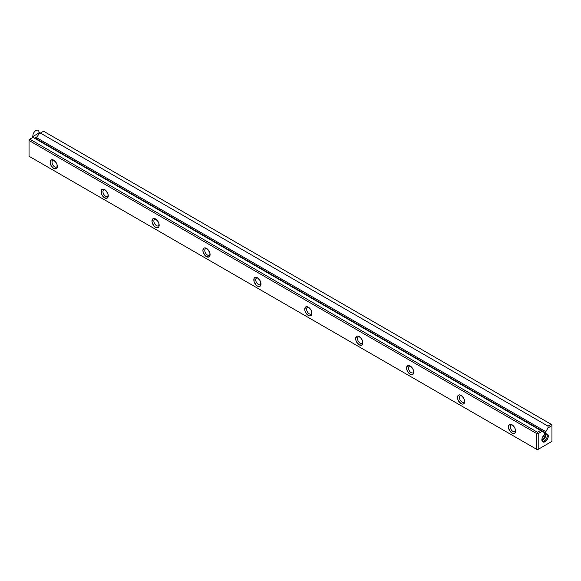 <?xml version="1.0" encoding="UTF-8"?>
<svg xmlns="http://www.w3.org/2000/svg" width="581" height="581" viewBox="0 0 581 581"><rect width="100%" height="100%" fill="white"/><g stroke="black" fill="none" stroke-linecap="round" stroke-linejoin="round"><path stroke-width="0.87" d="M29.813 156.688L537.44 449.767L551.95 441.386L551.95 425.633L548.021 427.899L545.842 431.676L545.842 432.983L544.31 433.862L544.31 432.562L542.131 431.298L538.202 433.571L538.202 449.324L551.95 441.386L537.44 449.767L29.05 156.253L536.677 449.324L536.677 433.571L29.05 140.493L29.05 156.253L537.44 449.767L551.95 441.386L551.95 425.633L548.021 427.899L545.842 431.676L36.69 137.719L38.869 133.942L40.394 133.064L548.021 426.134L548.021 427.899L548.021 426.134L551.187 424.312L548.021 426.134L40.394 133.064L38.869 133.942L36.69 137.719L545.842 431.676L545.842 432.983L36.69 139.026L36.69 137.719L36.69 139.026L545.842 432.983L544.31 433.862L544.31 432.562L542.131 431.298L32.979 137.341L540.606 430.419L537.44 432.242L537.44 433.128L536.677 433.571L29.05 140.493L29.05 139.614L29.813 139.171L537.44 432.242L540.606 430.419L542.131 431.298L538.202 433.571L537.44 433.128L537.44 432.242L29.813 139.171L29.05 139.614L29.05 156.253L29.813 156.688M43.56 131.233L551.187 424.312L43.56 131.233L40.394 133.064L43.56 131.233M545.08 434.305L546.307 433.876L548.043 434.878L548.043 437.711L547.346 439.316L545.08 441.713L542.807 441.938L542.109 441.139L542.109 438.299L543.852 435.292L545.08 434.305A4.539 2.622 -60 0 1 548.282 436.157A4.539 2.622 -60 0 1 545.08 441.713A4.539 2.622 -60 0 1 541.87 439.861A4.539 2.622 -60 0 1 545.08 434.305M36.291 139.258L36.69 139.026L36.291 139.258M206.487 256.664L205.115 255.56L203.176 252.19L202.9 250.447L203.953 248.123L205.115 247.898L207.86 249.481L209.806 252.851L210.082 254.594L209.029 256.918L206.487 256.664A5.076 2.934 60 0 1 202.9 250.447A5.076 2.934 60 0 1 206.487 248.377A5.076 2.934 60 0 1 210.082 254.594A5.076 2.934 60 0 1 206.487 256.664M257.405 286.063L256.032 284.951L254.086 281.589L254.086 278.415L254.87 277.522L257.405 277.769L259.947 280.449L260.724 282.243L260.724 285.416L259.947 286.31L258.777 286.542L257.405 286.063A5.076 2.934 60 0 1 253.817 279.846A5.076 2.934 60 0 1 257.405 277.769A5.076 2.934 60 0 1 260.992 283.986A5.076 2.934 60 0 1 257.405 286.063M104.66 197.874L102.118 195.194L101.341 193.4L101.341 190.227L102.118 189.333L103.287 189.108L106.032 190.691L107.979 194.061L107.979 197.228L107.194 198.128L104.66 197.874A5.076 2.934 60 0 1 101.072 191.657A5.076 2.934 60 0 1 104.66 189.588A5.076 2.934 60 0 1 108.248 195.804A5.076 2.934 60 0 1 104.66 197.874M53.742 168.475L51.208 165.803L50.431 164.002L50.155 162.259L51.208 159.935L53.742 160.189L56.284 162.869L57.061 164.663L57.061 167.836L56.284 168.73L53.742 168.475A5.076 2.934 60 0 1 50.155 162.259A5.076 2.934 60 0 1 53.742 160.189A5.076 2.934 60 0 1 57.33 166.406A5.076 2.934 60 0 1 53.742 168.475M461.067 403.642L458.525 400.963L457.748 399.169L457.748 395.995L458.525 395.102L459.694 394.877L462.44 396.46L464.386 399.83L464.386 403.003L463.602 403.897L462.44 404.122L461.067 403.642A5.076 2.934 60 0 1 457.479 397.426A5.076 2.934 60 0 1 461.067 395.356A5.076 2.934 60 0 1 464.655 401.573A5.076 2.934 60 0 1 461.067 403.642M308.322 315.454L305.78 312.774L305.003 310.98L304.727 309.237L305.78 306.913L308.322 307.167L310.857 309.847L311.634 311.641L311.634 314.815L310.857 315.708L309.695 315.933L308.322 315.454A5.076 2.934 60 0 1 304.727 309.237A5.076 2.934 60 0 1 308.322 307.167A5.076 2.934 60 0 1 311.91 313.384A5.076 2.934 60 0 1 308.322 315.454M511.984 433.041L510.605 431.93L508.665 428.567L508.39 426.824L509.443 424.5L511.984 424.747L514.519 427.427L515.296 429.221L515.296 432.395L514.519 433.288L513.357 433.52L511.984 433.041A5.076 2.934 60 0 1 508.39 426.824A5.076 2.934 60 0 1 511.984 424.747A5.076 2.934 60 0 1 515.572 430.964A5.076 2.934 60 0 1 511.984 433.041M359.232 344.853L356.698 342.173L355.921 340.379L355.645 338.636L356.698 336.312L357.86 336.087L360.612 337.67L362.551 341.04L362.827 342.783L361.774 345.107L359.232 344.853A5.076 2.934 60 0 1 355.645 338.636A5.076 2.934 60 0 1 359.232 336.566A5.076 2.934 60 0 1 362.827 342.783A5.076 2.934 60 0 1 359.232 344.853M155.577 227.273L154.197 226.162L152.258 222.799L151.982 221.056L153.035 218.732L155.577 218.979L158.112 221.659L158.889 223.453L158.889 226.626L158.112 227.52L155.577 227.273A5.076 2.934 60 0 1 151.982 221.056A5.076 2.934 60 0 1 155.577 218.979A5.076 2.934 60 0 1 159.165 225.196A5.076 2.934 60 0 1 155.577 227.273M410.15 374.251L407.615 371.571L406.838 369.777L406.562 368.034L407.615 365.71L410.15 365.957L412.692 368.637L413.469 370.431L413.469 373.605L412.692 374.498L410.15 374.251A5.076 2.934 60 0 1 406.562 368.034A5.076 2.934 60 0 1 410.15 365.957A5.076 2.934 60 0 1 413.737 372.174A5.076 2.934 60 0 1 410.15 374.251M32.979 137.341L29.813 139.171L32.979 137.341L32.216 136.905L39.631 132.621L35.92 139.048M54.687 166.849A3.747 2.164 60 0 1 52.239 163.544A3.747 2.164 60 0 1 52.813 160.545A3.747 2.164 60 0 1 54.251 160.523A3.747 2.164 60 0 0 52.05 162.52A3.747 2.164 60 0 0 54.687 166.849A3.747 2.164 60 0 0 56.56 167.03A3.747 2.164 60 0 0 57.301 165.796A3.747 2.164 60 0 1 54.687 166.849M105.604 196.24A3.747 2.164 60 0 1 103.157 192.943A3.747 2.164 60 0 1 103.73 189.943A3.747 2.164 60 0 1 105.168 189.922A3.747 2.164 60 0 0 102.96 191.912A3.747 2.164 60 0 0 105.604 196.24A3.747 2.164 60 0 0 107.47 196.429A3.747 2.164 60 0 0 108.211 195.194A3.747 2.164 60 0 1 105.604 196.24M551.95 424.747L551.187 424.312L551.95 424.747L551.95 425.633L551.95 424.747M537.44 449.767L536.677 449.324L536.677 433.571L537.44 433.128L538.202 433.571L538.202 449.324L537.44 449.767M543.039 439.89A3.747 2.164 -60 0 1 542.058 440.238A3.747 2.164 120 0 0 544.913 437.914A3.747 2.164 120 0 0 545.501 434.276A3.747 2.164 -60 0 1 543.039 439.89M542.777 439.236A3.13 1.808 -60 0 1 541.884 439.541A3.747 2.164 120 0 0 542.647 440.928A3.747 2.164 120 0 0 546.387 438.764A3.747 2.164 120 0 0 546.387 434.443A3.747 2.164 120 0 0 544.782 434.486A3.13 1.808 -60 0 1 542.777 439.236M544.513 440.739A3.747 2.164 -60 0 1 541.884 439.512A3.13 1.808 120 0 0 544.346 437.587A3.13 1.808 120 0 0 544.804 434.479A3.747 2.164 -60 0 1 547.164 436.309A3.747 2.164 -60 0 1 544.513 440.739M156.514 225.639A3.747 2.164 60 0 1 154.074 222.341A3.747 2.164 60 0 1 154.648 219.342A3.747 2.164 60 0 1 156.086 219.313A3.747 2.164 60 0 0 153.878 221.31A3.747 2.164 60 0 0 156.514 225.639A3.747 2.164 60 0 0 158.388 225.827A3.747 2.164 60 0 0 159.129 224.593A3.747 2.164 60 0 1 156.514 225.639M207.432 255.037A3.747 2.164 60 0 1 204.984 251.733A3.747 2.164 60 0 1 205.558 248.733A3.747 2.164 60 0 1 206.996 248.712A3.747 2.164 60 0 0 204.795 250.709A3.747 2.164 60 0 0 207.432 255.037A3.747 2.164 60 0 0 209.305 255.219A3.747 2.164 60 0 0 210.046 253.984A3.747 2.164 60 0 1 207.432 255.037M258.349 284.429A3.747 2.164 60 0 1 255.901 281.131A3.747 2.164 60 0 1 256.475 278.132A3.747 2.164 60 0 1 257.913 278.11A3.747 2.164 60 0 0 255.705 280.1A3.747 2.164 60 0 0 258.349 284.429A3.747 2.164 60 0 0 260.223 284.617A3.747 2.164 60 0 0 260.956 283.383A3.747 2.164 60 0 1 258.349 284.429M311.874 312.781A3.747 2.164 60 0 1 309.259 313.827A3.747 2.164 60 0 1 306.819 310.523A3.747 2.164 60 0 1 307.393 307.523A3.747 2.164 60 0 1 308.831 307.502A3.747 2.164 60 0 0 306.623 309.499A3.747 2.164 60 0 0 309.259 313.827A3.747 2.164 60 0 0 311.133 314.009A3.747 2.164 60 0 0 311.874 312.774M360.176 343.218A3.747 2.164 60 0 1 357.729 339.921A3.747 2.164 60 0 1 358.303 336.922A3.747 2.164 60 0 1 359.748 336.9A3.747 2.164 60 0 0 357.54 338.89A3.747 2.164 60 0 0 360.176 343.218A3.747 2.164 60 0 0 362.05 343.407A3.747 2.164 60 0 0 362.791 342.173A3.747 2.164 60 0 1 360.176 343.218M411.094 372.617A3.747 2.164 60 0 1 408.646 369.32A3.747 2.164 60 0 1 409.22 366.32A3.747 2.164 60 0 1 410.658 366.291A3.747 2.164 60 0 0 408.458 368.289A3.747 2.164 60 0 0 411.094 372.617A3.747 2.164 60 0 0 412.968 372.806A3.747 2.164 60 0 0 413.708 371.571A3.747 2.164 60 0 1 411.094 372.617M462.011 402.016A3.747 2.164 60 0 1 459.564 398.711A3.747 2.164 60 0 1 460.137 395.712A3.747 2.164 60 0 1 461.575 395.69A3.747 2.164 60 0 0 459.368 397.687A3.747 2.164 60 0 0 462.011 402.016A3.747 2.164 60 0 0 463.878 402.197A3.747 2.164 60 0 0 464.618 400.963A3.747 2.164 60 0 1 462.011 402.016M512.921 431.407A3.747 2.164 60 0 1 510.474 428.11A3.747 2.164 60 0 1 511.055 425.11A3.747 2.164 60 0 1 512.493 425.081A3.747 2.164 60 0 0 510.285 427.079A3.747 2.164 60 0 0 512.921 431.407A3.747 2.164 60 0 0 514.795 431.596A3.747 2.164 60 0 0 515.536 430.361A3.747 2.164 60 0 1 512.921 431.407M32.87 135.823A4.321 2.491 -60 0 1 36.712 130.195A4.321 2.491 -60 0 1 38.571 134.284A4.321 2.491 -60 0 1 33.771 137.799A4.321 2.491 -60 0 1 32.87 135.823"/></g></svg>
